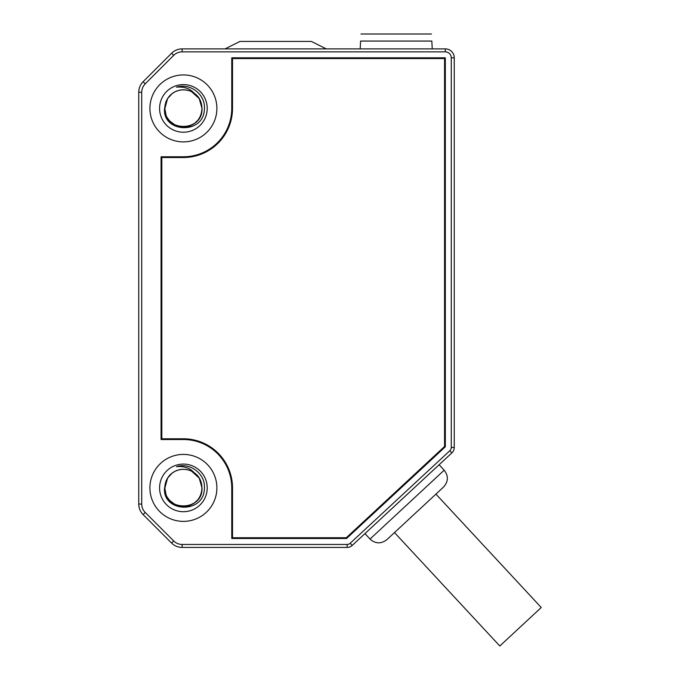 <?xml version="1.0" encoding="UTF-8"?>
<svg xmlns="http://www.w3.org/2000/svg" width="680" height="680" viewBox="0 0 680 680"><rect width="100%" height="100%" fill="white"/><g stroke="black" fill="none" stroke-linecap="round" stroke-linejoin="round"><path stroke-width="1.02" d="M216.886 487.9A33.481 33.481 0 0 1 183.405 521.381A33.481 33.481 0 0 1 149.915 487.9A33.481 33.481 0 0 1 183.405 454.41A33.481 33.481 0 0 1 216.886 487.9A33.481 33.481 0 0 0 183.405 454.41A33.481 33.481 0 0 0 149.915 487.9A33.481 33.481 0 0 0 183.405 521.381A33.481 33.481 0 0 0 216.886 487.9M216.886 108.409A33.481 33.481 0 0 1 183.405 141.891A33.481 33.481 0 0 1 149.915 108.409A33.481 33.481 0 0 1 183.405 74.928A33.481 33.481 0 0 1 216.886 108.409A33.481 33.481 0 0 0 183.405 74.928A33.481 33.481 0 0 0 149.915 108.409A33.481 33.481 0 0 0 183.405 141.891A33.481 33.481 0 0 0 216.886 108.409M445.323 57.809L231.769 57.809L231.769 108.409A48.365 48.365 0 0 1 183.405 156.774L161.075 156.774L161.075 439.526L183.405 439.526A48.365 48.365 0 0 1 231.769 487.9L231.769 538.492L346.57 538.492L445.323 446.794L445.323 57.809M231.769 528.079L232.509 528.079M171.496 156.774L171.496 157.522M171.496 438.787L171.496 439.526M213.163 146.531L213.163 147.475M230.189 123.344L230.189 120.674M232.509 68.23L231.769 68.23M451.273 447.448L454.248 447.448A7.438 7.438 0 0 1 451.877 452.897L449.846 450.721A4.462 4.462 0 0 0 451.273 447.448L451.273 57.809A5.95 5.95 0 0 0 445.323 51.858L182.121 51.858A11.909 11.909 0 0 0 173.706 55.343L145.222 83.835L143.114 81.728L171.598 53.244L143.114 81.728A14.884 14.884 0 0 0 138.754 92.251L138.754 504.058A14.884 14.884 0 0 0 143.114 514.582L171.598 543.065L143.114 514.582A14.884 14.884 0 0 1 138.754 504.058L141.729 504.058A11.909 11.909 0 0 0 145.222 512.473L173.706 540.957A11.909 11.909 0 0 0 182.121 544.45L347.157 544.45A4.462 4.462 0 0 0 350.192 543.252L449.846 450.721L350.192 543.252L352.223 545.437L451.877 452.897L439.127 464.738L444.185 470.194L370.03 539.053C375.471 543.873 381.072 544.077 386.861 539.673L443.564 487.016C448.383 481.576 448.587 475.966 444.185 470.194M370.03 539.053L364.964 533.596L352.223 545.437A7.438 7.438 0 0 1 347.157 547.425L182.121 547.425A14.884 14.884 0 0 1 171.598 543.065L173.706 540.957M454.248 447.448L454.248 57.809A8.925 8.925 0 0 0 445.323 48.883L182.121 48.883A14.884 14.884 0 0 0 171.598 53.244L173.706 55.343M394.493 532.585L499.808 646L541.246 607.52L435.931 494.105M225.072 48.883L239.955 41.438L311.389 41.438L326.264 48.883M444.575 58.556L232.509 58.556L232.509 108.409A49.113 49.113 0 0 1 183.405 157.522L161.823 157.522L161.823 438.787L183.405 438.787A49.113 49.113 0 0 1 232.509 487.9L232.509 537.752L346.281 537.752L444.575 446.471L444.575 58.556M183.405 84.6A23.809 23.809 0 0 0 159.588 108.409A23.809 23.809 0 0 0 183.405 132.218A23.809 23.809 0 0 0 207.213 108.409A23.809 23.809 0 0 0 183.405 84.6M165.707 102.663A18.607 18.607 0 0 1 194.335 93.355C189.864 88.51 183.923 86.453 176.502 87.176C190.188 82.611 205.462 94.571 204.408 108.409C204.655 135.04 162.087 133.101 164.577 108.409L165.707 102.663L164.798 108.409L166.056 115.132M194.335 93.355C205.479 100.725 204.008 119.442 191.845 124.984C180.225 131.571 164.212 121.763 164.798 108.409L164.798 108.409C163.676 132.439 203.175 132.37 202.002 108.409L199.223 98.626L191.701 91.757L199.223 98.626L202.002 108.409L199.257 98.685M169.609 120.887L167.391 117.878L169.618 120.904L175.049 125.035L172.142 123.216M178.373 126.319L181.594 126.922M185.224 126.922L188.207 126.378M188.505 126.302L194.216 123.547M199.18 118.26L198.9 118.703M200.421 115.923L200.753 115.124M199.597 117.564L200.405 115.948M180.82 126.829L181.857 126.947M188.513 126.293L191.599 125.111M172.805 123.7L175.355 125.18M176.316 125.605L177.565 126.072M181.178 126.88L185.019 126.939M188.734 126.233L192.015 124.899M194.642 123.233L197.157 120.93M169.779 95.735L167.569 98.642L164.806 108.783M182.104 126.965L188.369 126.335L184.952 126.947M188.691 126.242L191.709 125.052M202.002 108.162L202.002 108.409C203.175 132.37 163.676 132.439 164.798 108.409L164.798 108.409C163.676 132.439 203.175 132.37 202.002 108.409L199.223 98.626L191.701 91.757M168.904 120.062L170 121.312M172.686 123.615L175.261 125.137M176.367 125.63L178.118 126.242M181.254 126.888L185.079 126.939M165.121 111.852L166.031 115.073M188.513 90.525L185.13 89.888M181.713 89.888L178.321 90.516M169.677 95.854L168.326 97.512M167.594 98.609L165.121 104.975M175.066 91.783L172.193 93.559M199.146 98.507L197.115 95.837M194.59 93.551L191.641 91.732M188.385 90.483L184.986 89.879M181.611 89.896L178.254 90.534M175.023 91.8L172.091 93.636M197.769 96.603L197.132 95.863M189.533 90.848L188.572 90.542M181.857 89.871L181.178 89.939M175.202 91.715L172.278 93.5M172.269 93.5L167.654 98.507M166.081 101.617L165.13 104.916M164.798 108.341L165.112 105.009M167.569 98.642L168.657 97.07M175.134 91.749L178.492 90.466M181.781 89.879L185.19 89.896M194.565 93.534L195.194 94.019M196.435 95.132L197.243 95.982M199.01 98.294L199.546 99.169M200.685 101.524L200.872 102.008M183.405 464.083A23.809 23.809 0 0 0 159.588 487.9A23.809 23.809 0 0 0 183.405 511.708A23.809 23.809 0 0 0 207.213 487.9A23.809 23.809 0 0 0 183.405 464.083M165.707 482.146A18.607 18.607 0 0 1 194.335 472.846C189.864 468.002 183.923 465.936 176.502 466.667C190.188 462.094 205.462 474.062 204.408 487.9C204.655 514.522 162.087 512.592 164.577 487.9L165.707 482.146L164.798 487.9L166.056 494.623M194.335 472.846C205.479 480.208 204.008 498.933 191.845 504.466C180.225 511.062 164.212 501.245 164.798 487.9L164.798 487.9C163.676 511.929 203.175 511.862 202.002 487.9L199.223 478.116L191.701 471.248L199.223 478.116L202.002 487.9L199.257 478.176M169.609 500.378L167.391 497.369L169.618 500.395L175.049 504.517L172.142 502.707M178.373 505.81L181.594 506.413M185.224 506.413L188.207 505.869M188.505 505.784L194.216 503.03M199.18 497.743L198.9 498.185M200.421 495.406L200.761 494.572M199.597 497.054L200.405 495.44M180.82 506.319L181.857 506.438M188.513 505.784L191.599 504.594M172.805 503.192L175.355 504.671M176.316 505.096L177.565 505.563M181.178 506.362L185.019 506.43M188.734 505.716L192.015 504.381M194.642 502.724L197.157 500.421M169.779 475.226L167.569 478.125L164.806 488.274M182.104 506.456L188.369 505.827L184.952 506.43M188.691 505.733L191.709 504.543M200.753 494.615L201.688 491.3L200.753 494.615M202.002 487.654L202.002 487.9C203.175 511.862 163.676 511.929 164.798 487.9L164.798 487.9C163.676 511.929 203.175 511.862 202.002 487.9L199.223 478.116L191.701 471.248M168.904 499.554L170 500.803M172.686 503.098L175.261 504.619M176.367 505.121L178.118 505.733M181.254 506.37L185.079 506.421M165.121 491.334L166.031 494.564M188.513 470.008L185.13 469.379M181.713 469.37L178.321 469.999M169.677 475.337L168.326 476.994M167.594 478.091L165.121 484.466M175.066 471.265L172.193 473.05M199.146 477.989L197.115 475.329M194.59 473.034L191.667 471.231M188.385 469.973L184.986 469.362M181.611 469.379L178.254 470.024M175.023 471.291L172.091 473.127M200.753 481.185L201.688 484.491L200.736 481.151M197.769 476.085L197.132 475.354M189.533 470.339L188.572 470.024M181.857 469.362L181.178 469.429M175.202 471.197L172.278 472.983M172.269 472.991L167.654 477.998M166.081 481.108L165.13 484.398M164.798 487.832L165.112 484.5M167.569 478.133L168.657 476.561M175.134 471.231L178.492 469.956M181.781 469.362L185.19 469.379M194.565 473.017L195.194 473.51M196.435 474.623L197.243 475.473M199.01 477.776L199.546 478.652M200.685 481.006L200.872 481.5M432.242 48.883L431.834 41.063C431.341 31.62 431.341 31.62 431.834 41.063C431.341 31.62 431.341 31.62 431.834 41.063L360.587 41.063C361.08 31.62 361.08 31.62 360.587 41.063C361.08 31.62 361.08 31.62 360.587 41.063L360.179 48.883M145.222 83.835A11.909 11.909 0 0 0 141.729 92.251L141.729 504.058M145.222 512.473L143.114 514.582M182.121 544.45L182.121 547.425M347.157 544.45L347.157 547.425M451.273 57.809L454.248 57.809M445.323 51.858L445.323 48.883M182.121 51.858L182.121 48.883M141.729 92.251L138.754 92.251M360.952 34L431.469 34"/></g></svg>
